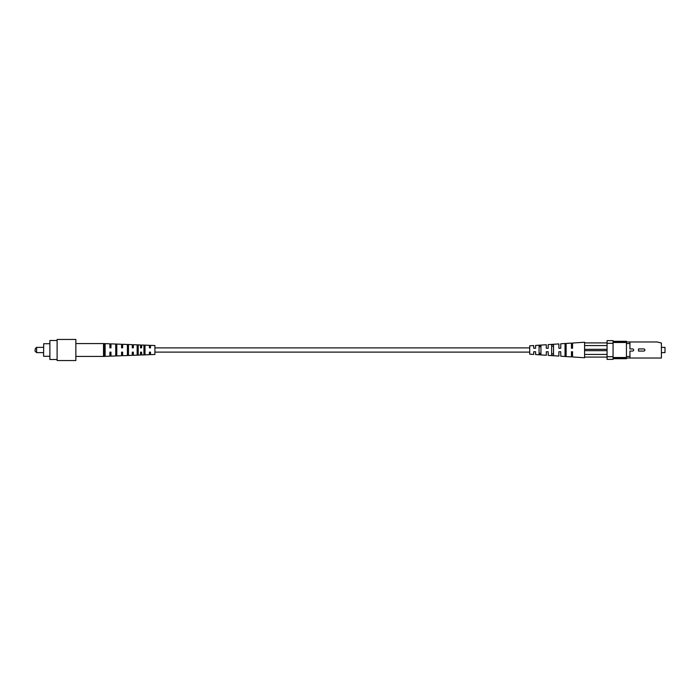 <?xml version="1.0" encoding="UTF-8"?>
<svg xmlns="http://www.w3.org/2000/svg" width="700" height="700" viewBox="0 0 700 700"><rect width="100%" height="100%" fill="white"/><g stroke="black" fill="none" stroke-linecap="round" stroke-linejoin="round"><path stroke-width="1.05" d="M145.014 346.789L143.946 346.762M143.946 353.238L145.014 353.211M137.148 353.43L138.215 353.395M127.4 353.692L128.468 353.658M115.727 353.999L116.795 353.973M104.055 354.305L105.131 354.279M105.131 345.721L104.055 345.695M116.795 346.027L115.727 346.001M128.468 346.342L127.4 346.308M138.215 346.605L137.148 346.57M122.631 352.144L121.564 352.144L122.631 352.144L122.631 355.705L132.274 355.338L132.274 352.144L133.341 352.144L133.341 355.303L140.543 355.023L140.543 352.144L141.619 352.144L141.619 354.988L149.433 354.69L149.433 352.144L150.5 352.144L149.433 352.144L150.5 352.144L150.5 354.655L154.919 354.48L154.919 345.52L150.5 345.345L150.5 347.856L149.433 347.856L150.5 347.856M141.619 347.856L140.543 347.856L141.619 347.856L141.619 345.012L149.433 345.31L149.433 347.856M43.566 347.366L36.61 347.366L36.61 352.634L43.566 352.634M43.566 356.16L43.697 343.709L43.566 356.16M49.884 343.709L43.697 343.709M35.333 348.635L35 351.033L35.333 348.635L36.61 347.366M57.111 359.502L49.884 359.502L49.884 340.498L57.111 340.498M57.111 360.544L57.111 339.456L75.854 339.456L75.854 360.544L57.111 360.544M121.564 352.144L121.564 355.74L110.968 356.142L110.968 352.144L109.891 352.144L110.968 352.144M109.891 352.144L109.891 356.186L103.521 356.422L103.521 343.578L109.891 343.814L109.891 347.856L110.968 347.856L110.968 343.858L121.564 344.26L121.564 347.856L122.631 347.856L122.631 344.295L132.274 344.662L132.274 347.856L133.341 347.856L133.341 344.697L140.543 344.977L140.543 347.856M150.5 352.144L149.433 352.144L150.5 352.144M141.619 352.144L140.543 352.144M133.341 352.144L132.274 352.144M143.946 345.599L145.014 345.642L145.014 354.358L143.946 354.401L143.946 345.599M137.148 345.31L138.215 345.354L138.215 354.646L137.148 354.69L137.148 345.31M128.468 344.951L128.468 355.049L127.4 355.092L127.4 344.908L128.468 344.951M116.795 344.479L116.795 355.521L115.727 355.565L115.727 344.435L116.795 344.479M105.131 344.006L105.131 355.994L104.055 356.037L104.055 343.963L105.131 344.006M75.854 356.422L103.521 356.422M629.93 343.525L626.447 343.525L626.447 341.967L629.93 341.967L629.93 348.941L632.608 348.941A1.059 1.059 0 0 1 633.666 350A1.059 1.059 0 0 1 632.608 351.059L629.93 351.059L629.93 358.033L626.447 358.033L626.447 356.475L629.93 356.475M638.496 348.941L643.843 348.941A1.059 1.059 0 0 1 644.901 350A1.059 1.059 0 0 1 643.843 351.059L638.496 351.059L638.496 348.941M626.447 343.525L626.447 356.475M629.93 358.033L661.413 358.033L661.413 343.044L657.134 341.967L629.93 341.967M613.069 341.303L626.447 341.303L626.447 341.967L613.069 341.967M613.069 358.033L626.447 358.033L626.447 358.697L613.069 358.697M613.069 357.499L626.447 357.499M626.447 342.501L613.069 342.501M613.069 340.629L613.069 343.306L607.066 343.306L607.066 340.629L613.069 340.629M613.069 356.694L613.069 359.371L607.066 359.371L607.066 356.694L613.069 356.694L613.069 343.306M607.066 343.306L607.066 356.694M661.413 352.634L665 352.634L665 347.366L661.413 347.366M540.942 353.299L539.07 353.22L540.942 353.299M540.942 354.585L539.07 354.454L539.07 345.546L540.942 345.415L540.942 354.585M539.07 346.78L540.942 346.701M553.525 353.789L551.653 353.71M553.525 355.451L551.653 355.329L551.653 344.671L553.525 344.549L553.525 355.451M551.653 346.29L553.525 346.211M566.108 354.27L565.04 354.226M566.108 356.317L565.04 356.239L565.04 343.761L566.108 343.683L566.108 356.317M565.04 345.774L566.108 345.73M533.715 351.741L535.596 351.741L533.715 351.741L533.715 354.436L529.707 354.174L529.707 345.826L533.715 345.564L533.715 348.259L535.596 348.259L535.596 345.441L546.298 344.741L546.298 348.259L548.179 348.259L548.179 344.619L558.88 343.919L558.88 348.259L560.753 348.259L560.753 343.796L571.462 343.096L571.462 348.259L572.539 348.259L572.539 343.026L584.579 342.239L584.579 342.904L607.066 342.904M533.715 348.259L535.596 348.259L533.715 348.259M546.298 348.259L546.989 348.259M572.539 348.259L571.462 348.259L572.539 348.259M540.102 345.476L540.942 345.415M547.803 351.741L546.298 351.741L546.298 355.259L535.596 354.559L535.596 351.741M546.298 351.741L548.179 351.741L546.298 351.741M558.88 351.741L560.753 351.741L558.88 351.741L558.88 356.081L548.179 355.381L548.179 351.741M571.462 351.741L572.539 351.741L571.462 351.741L571.462 356.904L560.753 356.204L560.753 351.741M607.066 357.096L584.579 357.096L584.579 357.761L572.539 356.974L572.539 351.741M584.579 342.904L584.579 357.096M607.066 345.581L584.579 345.581M584.579 354.419L607.066 354.419M584.579 349.335L607.066 349.335M584.579 350.665L607.066 350.665M529.707 347.891L154.919 347.891M529.707 352.109L154.919 352.109M49.884 356.291L43.697 356.291M35 351.033L36.61 352.634M75.854 343.578L103.521 343.578"/></g></svg>
